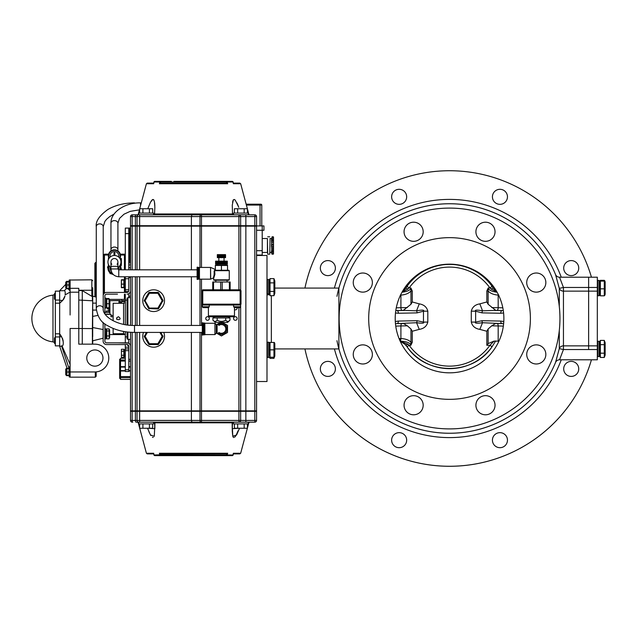 <?xml version="1.0" encoding="UTF-8"?>
<svg xmlns="http://www.w3.org/2000/svg" width="637" height="637" viewBox="0 0 637 637"><rect width="100%" height="100%" fill="white"/><g stroke="black" fill="none" stroke-linecap="round" stroke-linejoin="round"><path stroke-width="0.96" d="M369.571 289.333A9.563 9.563 0 0 1 356.051 289.333A9.563 9.563 0 0 1 356.051 275.813A9.563 9.563 0 0 1 369.571 275.813A9.563 9.563 0 0 1 369.571 289.333M413.62 241.327A9.563 9.563 0 0 1 404.057 231.764A9.563 9.563 0 0 1 413.62 222.202A9.563 9.563 0 0 1 423.183 231.764A9.563 9.563 0 0 1 413.62 241.327M478.713 238.525A9.563 9.563 0 0 1 478.713 225.004A9.563 9.563 0 0 1 492.234 225.004A9.563 9.563 0 0 1 492.234 238.525A9.563 9.563 0 0 1 478.713 238.525M526.719 282.573A9.563 9.563 0 0 1 536.282 273.01A9.563 9.563 0 0 1 545.845 282.573A9.563 9.563 0 0 1 536.282 292.136A9.563 9.563 0 0 1 526.719 282.573M529.522 347.667A9.563 9.563 0 0 1 543.043 347.667A9.563 9.563 0 0 1 543.043 361.187A9.563 9.563 0 0 1 529.522 361.187A9.563 9.563 0 0 1 529.522 347.667M485.474 395.673A9.563 9.563 0 0 1 495.037 405.236A9.563 9.563 0 0 1 485.474 414.798A9.563 9.563 0 0 1 475.911 405.236A9.563 9.563 0 0 1 485.474 395.673M420.38 398.475A9.563 9.563 0 0 1 420.38 411.996A9.563 9.563 0 0 1 406.86 411.996A9.563 9.563 0 0 1 406.86 398.475A9.563 9.563 0 0 1 420.38 398.475M372.374 354.427A9.563 9.563 0 0 1 362.811 363.99A9.563 9.563 0 0 1 353.248 354.427A9.563 9.563 0 0 1 362.811 344.864A9.563 9.563 0 0 1 372.374 354.427M449.547 466.284A147.784 147.784 0 0 0 591.439 359.794A147.784 147.784 0 0 1 304.932 348.925A147.784 147.784 0 0 0 449.547 466.284M591.439 277.206A147.784 147.784 0 0 0 304.932 288.075A147.784 147.784 0 0 1 591.439 277.206M335.388 368.903A7.517 7.517 0 0 1 324.114 375.408A7.517 7.517 0 0 1 324.114 362.389A7.517 7.517 0 0 1 335.388 368.903M404.463 434.856A7.517 7.517 0 0 1 401.095 447.437A7.517 7.517 0 0 1 391.89 438.224A7.517 7.517 0 0 1 404.463 434.856M499.941 432.658A7.517 7.517 0 0 1 506.455 443.933A7.517 7.517 0 0 1 493.436 443.933A7.517 7.517 0 0 1 499.941 432.658M565.903 363.584A7.517 7.517 0 0 1 578.484 366.952A7.517 7.517 0 0 1 569.271 376.156A7.517 7.517 0 0 1 565.903 363.584M563.705 268.097A7.517 7.517 0 0 1 574.98 261.592A7.517 7.517 0 0 1 574.98 274.611A7.517 7.517 0 0 1 563.705 268.097M494.631 202.144A7.517 7.517 0 0 1 497.999 189.563A7.517 7.517 0 0 1 507.203 198.776A7.517 7.517 0 0 1 494.631 202.144M399.144 204.342A7.517 7.517 0 0 1 392.639 193.067A7.517 7.517 0 0 1 405.658 193.067A7.517 7.517 0 0 1 399.144 204.342M333.191 273.416A7.517 7.517 0 0 1 320.61 270.048A7.517 7.517 0 0 1 329.815 260.844A7.517 7.517 0 0 1 333.191 273.416M559.549 359.794L597.323 359.794L597.323 349.538L588.636 349.538L588.636 345.867L563.45 345.867A4.348 3.91 0 0 0 559.294 348.638L555.536 362.469A4.348 4.348 0 0 1 559.549 359.794L563.45 349.538L588.636 349.538L588.636 277.206L559.549 277.206A4.348 4.348 0 0 1 555.536 274.531L559.294 288.362L563.45 287.462L559.549 277.206M559.294 330.492L559.294 348.638L563.45 349.538L563.45 291.133L588.636 291.133L588.636 277.206L597.323 277.206L597.323 349.538M274.818 288.075L338.908 288.075A114.748 114.748 0 0 1 555.536 274.531A114.748 114.748 0 0 0 336.957 296.332A114.748 114.748 0 0 1 338.908 288.075L338.908 348.925A114.748 114.748 0 0 1 336.957 340.668A114.748 114.748 0 0 0 555.536 362.469A114.748 114.748 0 0 1 338.908 348.925L274.818 348.925M266.991 318.5L266.991 255.477L256.56 255.477L256.56 381.523L266.991 381.523L266.991 318.5M449.547 428.9A110.4 110.4 0 0 0 545.153 263.296A110.4 110.4 0 0 0 353.933 263.296A110.4 110.4 0 0 0 449.547 428.9M449.547 399.343A80.843 80.843 0 0 0 519.561 278.074A80.843 80.843 0 0 0 379.533 278.074A80.843 80.843 0 0 0 449.547 399.343M449.547 372.828A54.328 54.328 0 0 0 496.597 291.332A54.328 54.328 0 0 0 402.496 291.332A54.328 54.328 0 0 0 449.547 372.828M495.769 323.405L491.724 325.825L498.182 325.953L498.182 341.161A17.382 0.605 180 0 1 498.922 341.177M498.182 341.161L494.049 341.113L488.125 343.598L488.125 329.003L486.819 331.256L486.819 345.286L488.125 343.598M488.125 304.263L488.125 290.998L486.819 290.99L486.819 301.978L488.125 304.263L495.769 310.378L482.535 310.808A2.612 1.306 91.2 0 0 482.042 312.878L475.632 311.206L471.284 311.167L471.284 322.067L475.632 322.107L475.632 311.206C474.461 309.932 476.763 309.797 482.535 310.808L479.836 303.865C475.162 304.621 472.32 307.058 471.284 311.167M471.284 322.067C472.32 326.184 475.162 328.62 479.836 329.377L482.535 322.712C476.763 323.532 474.461 323.333 475.632 322.107L482.042 320.698A2.612 1.306 91.2 0 0 482.535 322.712L501.98 323.604A2.612 1.306 -88.8 0 1 500.73 321.072L482.042 320.698M491.724 325.825L488.125 329.003M482.042 312.878L500.73 313.253A2.612 1.306 -88.8 0 1 502.028 310.569L493.882 310.41M502.521 323.628L502.028 323.604A2.612 1.306 -88.8 0 1 501.98 323.604L503.62 323.747M417.052 320.698L398.364 321.072A2.612 1.306 88.8 0 1 397.114 323.604L416.558 322.712A2.612 1.306 -91.2 0 0 417.052 320.698L423.462 322.107L427.809 322.067L427.809 311.167L423.462 311.206L423.462 322.107C424.632 323.333 422.331 323.532 416.558 322.712L419.257 329.377C423.923 328.62 426.774 326.184 427.809 322.067M427.809 311.167C426.774 307.058 423.923 304.621 419.257 303.865L416.558 310.808C422.331 309.797 424.632 309.932 423.462 311.206L417.052 312.878A2.612 1.306 -91.2 0 0 416.558 310.808L403.325 310.378L410.969 304.263L412.266 301.978L412.266 290.99L410.969 290.998L410.969 304.263M410.969 329.003L410.969 342.268L412.266 342.252L412.266 331.256L410.969 329.003L407.369 325.825L403.325 323.405M405.204 310.41L397.066 310.569A2.612 1.306 88.8 0 1 398.364 313.253L417.052 312.878M403.325 310.378L402.218 310.394A14.778 0.518 180 0 0 397.066 310.569L395.8 310.561M395.466 323.747L396.564 323.628M503.294 310.561L502.028 310.569A14.778 0.518 180 0 0 496.876 310.394A2.612 1.306 -88.8 0 0 498.182 307.711L491.724 307.583M498.827 295.13L498.182 295.098C493.627 294.74 490.275 293.378 488.125 290.998L488.221 287.948L486.819 290.99M497.115 292.256C491.549 291.507 488.587 290.066 488.221 287.948L489.949 287.948L492.075 286.347A52.154 52.123 180 0 0 407.019 286.347L405.745 288.243A2.612 0.494 32.7 0 1 407.935 289.071L409.145 287.948A49.551 49.519 -0 0 1 489.949 287.948L491.159 289.071A2.612 0.494 -32.7 0 1 493.349 288.243L492.075 286.347M399.837 340.421A2.612 1.401 -91.3 0 0 400.267 338.565L400.912 338.565C405.466 338.741 408.819 339.975 410.969 342.268L410.873 345.286L412.266 342.252M400.14 341.106C406.74 341.488 410.316 342.881 410.873 345.286L409.145 345.286L407.019 346.703A52.154 52.123 180 0 0 492.075 346.711L489.949 345.286A49.551 49.519 -0 0 1 409.145 345.286L407.935 344.179A2.612 0.645 146.9 0 1 405.753 344.848A2.612 0.645 146.9 0 1 405.745 344.832L407.019 346.703M412.266 290.99L410.873 287.948L410.969 290.998C408.819 293.378 405.466 294.74 400.912 295.098L400.267 295.13M407.019 286.347L409.145 287.948L410.873 287.948C410.507 290.066 407.545 291.507 401.971 292.256M402.114 292.001L407.935 289.071M492.075 346.703L495.674 340.954L492.075 346.703M494.049 341.113L489.949 345.286L486.819 345.286M407.935 344.179L400.163 341.145M400.187 341.209L405.745 344.832M491.159 289.071L496.979 292.001M496.573 291.284L493.349 288.243A8.695 8.687 -0 0 0 496.486 291.141M402.608 291.141A8.695 8.687 -0 0 0 405.745 288.235L402.52 291.284M493.516 288.497A52.154 52.123 180 0 0 405.578 288.497M597.323 345.867L588.636 345.867L588.636 291.133L597.323 291.133M604.29 295.058L604.29 280.336L604.29 281.092L600.365 281.092L600.365 295.058M604.704 280.654L605.15 281.865L605.15 294.286L604.704 295.496M600.365 280.336L600.365 281.092L600.365 280.336L604.29 280.336M600.365 295.815L604.29 295.815M600.365 288.824L604.29 288.824M604.29 353.193L604.29 340.397L600.365 340.397L600.365 357.461L604.29 357.461L604.29 353.193L600.365 353.193M604.29 340.397L605.15 342.714L605.15 355.135L604.29 357.461M600.365 357.461L599.497 355.135L599.497 345.819M600.365 344.657L604.29 344.657M599.497 356.083L599.497 341.711L599.067 341.273L599.067 356.577L599.497 356.139M599.497 295.226L599.497 280.861L599.067 280.423L599.067 295.727L599.497 295.289M599.497 294.923L599.95 295.496M171.369 181.37L154.807 181.37A0.868 0.868 0 0 0 153.963 182.023L154.098 182.015A0.868 0.733 -90 0 1 154.807 181.37A0.868 0.868 0 0 0 153.963 182.023L153.621 183.352M233.007 182.094L233.118 182.023A0.868 0.868 0 0 0 232.274 181.37A0.868 0.733 90 0 1 232.983 182.015L233.118 182.023A0.868 0.868 0 0 0 232.274 181.37L173.909 181.37M154.807 181.37L160.484 181.37A0.868 0.629 90 0 0 159.879 182.015L227.202 182.015A0.868 0.629 -90 0 0 226.597 181.37L226.549 183.122L227.688 183.751L227.202 182.015L232.983 182.015L233.429 183.751L233.134 183.106L233.429 183.751L240.667 183.751L239.823 183.106L233.389 183.106M153.684 183.106L147.251 183.106L146.414 183.751L153.652 183.751L154.098 182.015L159.879 182.015L159.393 183.751L160.532 183.106L160.484 181.37M173.75 183.106L170.501 183.106M232.274 181.37L215.704 181.37M226.549 183.122L213.323 183.106M160.667 183.106L226.414 183.106L160.524 183.122M154.855 207.391L154.552 213.968L153.549 213.968M154.839 206.006L154.687 203.394M154.672 203.251L154.624 202.853M153.971 200.249L153.652 199.755M153.302 199.5L152.283 199.755M151.781 200.249L150.491 202.24M147.76 208.753L150.451 202.319L152.697 199.508L153.74 199.867L154.441 201.754L154.855 207.272M233.524 213.968L154.552 213.968M232.521 213.968L232.266 205.178L233.325 199.883L234.336 199.492L235.332 200.289L238.795 207.32M238.286 206.006L237.163 203.394M237.091 203.251L236.9 202.853M235.3 200.249L234.798 199.755M234.352 199.5L233.429 199.755M233.102 200.249L232.545 202.255M240.643 290.329L240.643 226.135L256.56 226.135L256.56 410.865L130.513 410.865L130.513 332.283M237.091 307.631L239.695 307.631L240.571 306.763L233.612 306.763L234.48 307.631L237.091 307.631A1.8 1.8 0 0 1 234.48 309.638M235.356 316.7A1.8 1.8 0 0 1 236.908 319.4A1.8 1.8 0 0 1 233.795 319.4A1.8 1.8 0 0 1 235.356 316.7M207.535 316.7A1.8 1.8 0 0 1 209.087 319.4A1.8 1.8 0 0 1 205.982 319.4A1.8 1.8 0 0 1 207.535 316.7M144.535 336.647L144.352 336.758A0.868 0.868 0 0 1 144.352 335.882L144.535 335.994M144.352 336.758L148.62 344.147A0.868 0.868 0 0 0 149.369 344.577L148.437 343.829M158.661 292.853A0.868 0.868 0 0 0 157.904 292.423L158.47 292.964M162.921 300.242L162.308 299.175L162.921 301.118A0.868 0.868 0 0 0 162.921 300.242L162.634 300.409M157.538 292.423L149.369 292.423A0.868 0.868 0 0 0 148.62 292.853L148.803 292.964M145.109 300.68L149.369 293.291L157.904 293.291L162.172 300.68L157.904 308.069L149.369 308.069L144.535 299.923L148.62 292.853L149.743 292.423M144.535 300.353L144.352 300.242A0.868 0.868 0 0 0 144.352 301.118L144.535 301.006M149.369 308.069L148.62 308.507L144.535 300.68M148.803 308.396L148.62 308.507A0.868 0.868 0 0 0 149.369 308.937L149.369 308.722M157.904 308.722L157.904 308.937A0.868 0.868 0 0 0 158.661 308.507L158.47 308.396M162.738 301.006L158.844 308.189L157.538 308.937L149.09 308.563M162.738 335.994L162.921 335.882A0.868 0.868 0 0 1 162.921 336.758L162.738 336.647M158.661 344.147L157.904 344.577A0.868 0.868 0 0 0 158.661 344.147L158.47 344.036M158.844 343.829L162.921 336.758M149.369 293.291L149.09 292.797M157.904 293.291L158.191 292.797M162.172 300.68L162.706 300.68M157.904 308.069L158.191 308.563M162.308 299.175L158.844 293.171M159.911 332.41L162.172 336.32L157.904 343.709L149.369 343.709L149.09 344.203M149.369 343.709L145.109 336.32L144.535 336.32L146.359 332.41M144.535 337.077L144.535 336.32M162.172 336.32L162.738 336.32L162.738 337.077M157.904 343.709L158.191 344.203M160.914 332.41L162.738 336.32M145.109 336.32L147.362 332.41M149.743 344.577L157.538 344.577M153.636 289.811A10.869 10.869 0 0 1 163.048 306.11A10.869 10.869 0 0 1 144.225 306.11A10.869 10.869 0 0 1 153.636 289.811M163.773 332.41A10.869 10.869 0 0 1 153.636 347.189A10.869 10.869 0 0 1 143.5 332.41M116.778 317.616L116.778 319.384M125.298 302.941L123.562 302.941L123.562 324.352M123.562 331.431L123.562 334.059L125.298 334.059M125.298 294.159L125.298 324.679M125.298 331.726L125.298 342.841M127.91 298.068L127.042 298.068L127.042 324.95M127.042 331.957L127.042 338.932L127.91 338.932M130.513 297.638L127.91 297.638L127.91 325.061M127.91 332.06L127.91 339.362L130.513 339.362M254.824 214.836L238.907 214.836A1.736 1.736 0 0 1 240.643 216.572L254.824 216.572L254.824 214.836A1.736 1.736 0 0 1 256.56 216.572L256.56 225.705L137.035 225.705L137.035 216.572A1.736 1.736 0 0 1 138.77 214.836L132.257 214.836A1.736 1.736 0 0 0 130.513 216.572L139.646 216.572L139.646 214.836L138.77 214.836L138.77 213.1L153.549 213.1L153.549 214.836L154.512 214.191M200.981 214.836L191.952 214.836L191.403 216.572L199.986 216.572A1.736 0.995 -90 0 1 200.981 214.836L238.907 214.836L238.907 216.572L240.643 216.572L240.643 225.705M232.561 214.191L233.516 214.836L139.646 214.836M137.035 225.705L130.513 225.705L130.513 216.572L130.513 225.705M248.303 214.836L249.664 214.836L248.303 214.836L248.303 213.1L233.524 213.1L233.524 214.836L233.094 214.836L233.516 214.836M245.858 410.865L245.858 214.836L233.524 214.836M234.392 213.1L234.392 208.753L237.657 208.753L237.657 213.1M244.178 213.1L244.178 208.753L237.657 208.753M152.689 213.1L152.689 208.753L139.638 208.753L139.638 213.1M149.424 213.1L149.424 208.753M142.903 213.1L142.903 208.753M247.443 213.1L247.443 208.753L244.178 208.753M191.403 225.705L191.403 216.572L139.646 216.572L139.646 226.135L137.035 226.135L137.035 269.817M256.13 226.135L256.13 225.705M240.213 226.135L240.213 225.705M191.538 226.135L191.538 225.705M137.473 226.135L137.473 225.705M130.951 226.135L130.951 225.705L130.951 226.135M240.643 304.51L240.643 410.865M240.643 226.135L191.403 226.135L191.403 269.817M191.403 276.776L191.403 325.451M191.403 332.41L191.403 410.865M191.403 226.135L139.646 226.135L139.646 269.817M137.035 276.776L137.035 325.451M137.035 332.41L137.035 410.865M137.035 226.135L130.513 226.135L130.513 269.817M130.513 276.776L130.513 325.308M173.909 455.63L171.369 455.63M233.134 453.894L232.983 454.985L160.771 454.762L160.524 453.878L159.393 453.249L159.879 454.985A0.868 0.629 90 0 0 160.484 455.63L160.771 454.762L153.963 454.977A0.868 0.868 0 0 0 154.807 455.63L232.274 455.63A0.868 0.868 0 0 0 233.118 454.977L232.983 454.985A0.868 0.733 90 0 1 232.274 455.63L213.164 455.63M153.621 453.648L153.963 454.977A0.868 0.868 0 0 0 154.807 455.63A0.868 0.733 -90 0 1 154.098 454.985L153.812 453.87M227.202 454.985L227.688 453.249L226.549 453.878L226.597 455.63A0.868 0.629 -90 0 0 227.202 454.985M160.524 453.878L226.549 453.878M153.684 453.894L147.251 453.894L153.684 453.894M233.389 453.894L239.823 453.894L233.389 453.894M159.393 453.249L227.688 453.249L227.505 453.894M147.545 428.247L150.459 434.967L154.305 436.305L154.902 422.809L154.855 428.709L148.142 428.247M150.802 435.549L148.867 431.639M233.596 437.547L233.15 437.093M238.931 428.247L232.226 428.709L232.171 422.809L232.768 436.297L236.622 434.96L239.536 428.247M240.643 411.295L137.035 411.295L137.035 420.428A1.736 1.736 0 0 0 138.77 422.164L238.907 422.164L238.907 420.428L240.643 420.428L240.643 411.295L256.56 411.295L256.56 420.428A1.736 1.736 0 0 1 254.824 422.164L254.824 420.428L240.643 420.428A1.736 1.736 0 0 1 238.907 422.164L254.824 422.164M191.952 422.164L191.403 420.428L135.402 420.428A1.736 0.653 90 0 0 136.055 422.164L138.77 422.164L138.77 423.9L153.549 423.9L153.549 422.164L139.646 422.164L139.646 411.295M132.799 422.164L132.257 422.164A1.736 1.736 0 0 1 130.513 420.428L130.513 411.295L132.146 411.295L132.146 420.428A1.736 0.653 90 0 0 132.799 422.164M163.438 422.164L154.855 422.164M191.403 411.295L191.403 420.428L199.986 420.428A1.736 0.995 -90 0 0 200.981 422.164M154.6 422.164L154.648 422.586M232.171 422.164L232.171 422.809L154.902 422.809L154.91 422.164L201.483 422.164L201.483 420.428L199.986 420.428L199.986 411.295M232.513 422.164L232.242 430.293M232.433 422.586L232.473 422.164M232.25 430.723L232.274 431.201M232.29 431.623L232.346 432.467M232.425 433.335L232.577 434.522M232.632 434.856L233.238 436.807M234.559 437.277L235.69 435.971M235.825 435.756L236.208 435.071M236.303 434.888L238.039 430.803M152.402 437.197L153.254 437.404M245.858 411.295L245.858 422.164L238.907 422.164M248.303 422.164L248.303 423.9L233.524 423.9L233.524 422.164M234.392 423.9L234.392 428.247L237.657 428.247L237.657 423.9M244.178 423.9L244.178 428.247L237.657 428.247M149.424 423.9L149.424 428.247L139.638 428.247L139.638 423.9M152.689 423.9L152.689 428.247L149.424 428.247M142.903 423.9L142.903 428.247M247.443 423.9L247.443 428.247L244.178 428.247M137.035 411.295L132.146 411.295M266.991 294.366L267.429 294.804L267.429 294.055L268.734 294.103A0.438 0.438 0 0 0 269.164 293.665L269.164 279.938L269.164 280.941L270.032 278.616L270.032 295.679L273.958 295.679L273.958 278.616L270.032 278.616M270.032 295.679L269.164 293.362L269.164 294.366L268.782 294.095M273.958 278.616L274.818 280.941L274.818 293.362L273.958 295.679M269.164 284.046L269.602 279.762M270.032 291.42L273.958 291.42M270.032 282.884L273.958 282.884M269.164 355.231L269.164 342.634L268.734 342.196L268.734 357.5L269.164 357.062L267.429 357.5L267.429 342.196L266.991 342.634M273.958 357.238L273.958 342.459L270.032 342.459L270.032 357.238L273.958 357.238M274.38 342.459L274.818 343.638L274.818 356.059L274.38 357.238M270.032 349.848L273.958 349.848M269.698 357.238L270.032 358.384L273.958 358.384L274.284 357.238M269.164 293.665L267.429 294.055L267.429 279.5L268.734 279.5L269.164 280.941M128.778 276.776L128.778 290.679L128.778 289.811L125.298 289.811L125.298 292.423M128.547 291.555L125.298 291.555L128.547 291.555L127.042 292.423A1.736 1.736 0 0 0 128.778 290.679M127.042 292.423L106.61 292.423A3.48 3.48 0 0 0 103.218 295.122M103.13 322.346L103.13 341.106A3.48 3.48 0 0 0 106.61 344.577L127.042 344.577L128.778 346.321A1.736 1.736 0 0 0 127.042 344.577M128.778 346.321L128.778 361.099L130.513 361.099L130.513 346.321A3.48 3.48 0 0 0 127.042 342.841L106.61 342.841A1.736 1.736 0 0 1 104.874 341.106L104.874 323.779M104.874 313.834L104.874 295.894A1.736 1.736 0 0 1 106.61 294.159L117.479 294.159M128.778 277.644L130.513 277.644L130.513 290.679A3.48 3.48 0 0 1 127.042 294.159M117.479 342.841L128.467 343.144M128.69 343.255L128.778 339.362M128.69 293.745L128.085 293.999M118.347 316.7C124.43 320.61 112.263 320.61 118.347 316.7M123.562 303.284L113.131 303.284L113.131 320.769M113.131 328.421L113.131 333.716L123.562 333.716M113.131 316.764L110.957 316.764L110.957 314.367L105.232 314.367M112.144 320.236L113.131 320.236M96.943 339.752L92.699 340.819L92.699 344.147L92.389 328.588L92.389 344.147M92.699 328.588L92.699 287.725M92.699 300.855L92.389 328.588L82.269 328.525L82.269 290.591L78.789 290.591M69.887 280.033L91.832 279.818L91.832 296.316L92.389 296.484L92.389 300.791L78.789 300.027M92.699 292.391L92.699 293.386M92.699 296.181L96.267 297.105L92.699 296.181L92.699 288.418L92.699 289.381L91.832 290.249L78.789 290.249M91.832 296.316L82.269 290.591M70.102 279.818L70.102 315.004M92.699 336.758L92.699 327.537L103.13 329.528M96.179 371.897L95.311 371.952L96.179 371.897L95.311 371.952L96.179 371.897L96.179 376.308L96.179 371.897M70.102 377.176L95.311 377.176L95.311 371.952L70.102 371.96L70.102 377.176L78.789 377.16M70.102 292.192L78.789 292.192L78.789 344.147L94.873 344.147A13.91 13.91 0 0 1 108.784 358.05A13.91 13.91 0 0 1 94.873 371.96M55.323 292.893L54.456 293.761L54.456 298.976L55.323 299.852M55.323 337.148L54.456 338.024L54.456 343.239L55.323 344.107M69.226 372.717L66.622 372.717L66.248 371.96L66.622 371.212L69.226 371.212M69.226 369.022L66.622 369.022L66.622 371.212M66.622 369.022L66.622 368.266L69.226 368.266M69.226 375.655L66.622 375.655L65.754 374.787L65.754 369.134L66.248 368.64M65.754 371.96L66.248 371.96M66.248 375.281L69.226 374.906M66.622 372.717L66.622 374.906M70.102 376.961L69.226 376.961L69.226 366.96L70.102 366.96M69.226 285.782L66.622 285.782L66.248 285.034L66.622 284.277L69.226 284.277M69.226 282.087L66.622 282.087L66.622 284.277M66.622 282.087L66.622 281.339L69.226 281.339M69.226 288.728L66.622 288.728L65.754 287.86L65.754 282.207L66.248 281.713M65.754 285.034L66.248 285.034M66.248 288.354L69.226 287.972M66.622 285.782L66.622 287.972M70.102 290.034L69.226 290.034L69.226 280.033L70.102 280.033L69.226 280.033M54.456 294.493L52.975 295.146L52.975 341.854L54.456 342.507M59.671 291.117L55.323 291.117L55.323 345.883L59.671 345.883M59.671 303.18L55.323 303.18M59.671 333.82L55.323 333.82M63.366 299.637L63.995 298.673M64.337 297.989L64.886 296.356M64.958 296.038L62.737 300.369L59.671 303.236L59.671 290.679L65.754 284.341M65.173 292.558L65.093 291.69M59.671 346.281L62.203 346.273C63.851 344.609 63.636 341.4 61.534 336.631L59.671 333.764L59.671 346.281M59.671 333.764L59.671 303.236M70.102 292.08L65.125 294.891C65.356 292.096 65.101 290.711 64.345 290.735L59.671 290.719M63.174 340.97L63.055 340.333M62.848 339.497L62.41 338.271M61.701 336.901L59.671 336.631M66.375 288.481L64.353 290.719M61.471 345.74L68.82 367.804A0.868 0.621 -9.5 0 0 69.226 368.146M70.102 366.116L68.907 368.266M70.102 364.428L62.171 346.281M70.102 290.249L68.589 288.728M67.872 288.728L70.102 290.854M78.789 328.493L70.102 328.493L70.102 371.96L78.789 371.96M92.699 316.414L97.827 315.434M78.789 328.525L82.269 328.525L82.269 344.147M78.789 292.192L78.789 288.322L70.102 288.322M94.873 366.148A8.098 8.098 0 0 1 86.775 358.05A8.098 8.098 0 0 1 94.873 349.952A8.098 8.098 0 0 1 102.971 358.05A8.098 8.098 0 0 1 94.873 366.148M125.298 228.094L128.778 228.094L125.298 228.094L125.298 269.817M128.778 262.866L129.645 262.866L129.645 228.094L128.778 228.094L128.778 233.62L125.298 233.62M129.645 228.094L130.513 228.094M125.298 344.577L125.298 371.53L128.778 371.53L128.778 361.099M125.298 276.776L125.298 289.811M130.513 262.866L129.645 262.866M128.778 348.925L125.298 348.925M128.778 371.53L125.298 371.53M128.778 269.817L128.778 233.62M128.778 297.638L128.778 293.697M108.601 254.171L104.436 254.171L103.568 255.039L108.409 255.039M104.436 254.171L104.436 293.187M120.457 255.039L125.298 255.039L124.43 254.171L124.43 269.817M125.298 298.506L124.43 299.374L109.612 299.374M124.43 254.171L120.266 254.171M124.43 276.776L124.43 280.033M124.43 287.422L124.43 292.423M124.43 294.159L124.43 299.374M103.568 255.039L103.568 294.214M118.952 303.284L118.952 300.68L109.914 300.68L109.914 314.367M110.957 300.68L120.258 300.592L120.258 303.284M107.263 307.743L107.263 308.937L108.609 308.937L108.609 307.743M121.603 303.284L121.603 299.374M108.609 308.77L107.263 308.77M120.258 300.592L117.909 300.68M109.046 307.743L109.046 299.111L106.785 299.111L106.785 298.522L106.785 307.743L109.046 307.743L109.046 307.153L109.046 311.979L109.914 311.979M119.82 303.284L119.82 302.01L118.952 302.01M119.82 302.01L119.82 300.68M105.081 314.152L109.914 314.152M104.874 312.417L109.914 312.417M103.218 259.386L103.218 256.783M271.696 246.742L271.776 251.177M271.856 239.799L271.513 246.726M271.513 244.369L271.513 245.556M271.776 247.076L271.856 244.449M271.696 244.361L271.513 240.181M272.039 245.556L272.039 244.497M270.04 240.611L270.04 238.525L271.513 238.525L271.696 240.125M271.513 238.979L271.513 239.496M271.776 239.886L271.776 240.396L273.257 240.237L273.257 242.259L272.039 242.259L271.856 238.668M272.039 239.496L272.039 238.636M271.696 252.101L271.776 253.908L271.856 252.348M271.696 250.93L271.513 252.029M271.513 250.874L271.513 251.535M272.039 252.379L271.856 251.257M267.429 239.584L267.691 254.171L267.429 239.584M262.213 252.435L267.429 252.435L267.429 238.525L262.213 238.525M271.776 240.396L271.776 242.355M273.512 251.177L273.512 237.044L272.039 236.789L273.257 236.789L273.257 238.294L272.039 238.294L272.039 236.876L271.776 238.342M271.776 252.26L271.776 253.845M271.776 250.978L271.776 250.564M273.512 237.107L273.512 239.902M273.512 240.26L273.512 250.564M273.512 250.962L273.512 252.618M273.512 253.821L273.512 251.05M270.04 239.584L269.777 254.171L270.04 239.584M260.907 204.19A0.868 0.868 0 0 1 261.775 205.058A0.868 0.868 0 0 0 260.907 204.19L246.145 204.19M261.775 225.92L261.775 205.058L260.039 205.058L260.039 204.19M256.56 230.268L263.949 230.268L263.949 225.92L256.13 225.92M263.949 230.268L263.949 225.92M256.56 255.039L262.213 255.039L262.213 225.92M123.936 280.129L124.167 287.247L124.342 280.033L124.167 287.247L125.123 287.422L125.298 280.208L124.342 280.033M121.309 287.271L121.428 287.701L123.865 287.701L123.992 287.271M121.349 287.462L121.356 280.129M123.865 279.754L121.428 279.754M123.865 357.285L123.865 349.259L121.428 349.259L121.428 357.285L123.865 357.285L124.167 356.194L124.167 356.792L123.873 349.275M121.428 357.269L121.428 349.275M123.865 355.255L121.428 355.255M123.865 351.242L121.428 351.242M123.865 286.992L123.865 280.073L121.428 280.073L121.428 286.992M121.428 280.073L123.865 280.073M123.865 287.383L121.428 287.383M123.865 284.118L121.428 284.118M124.167 349.753L125.298 349.753L125.123 356.967L124.342 356.967L124.167 349.753L124.167 356.194M106.172 330.189L106.785 328.875L106.785 338.86L106.172 337.538L106.172 329.042L106.172 338.494M109.15 338.645L109.046 328.875L109.652 330.189L109.652 337.538L109.15 338.645M106.785 330.953L109.046 330.953M106.785 328.875L109.046 328.875M106.785 335.946L109.046 335.946M106.785 338.86L109.046 338.86M106.785 307.743L106.785 307.153L106.785 307.743M106.172 303.57L106.172 307.759M109.652 299.462L109.652 306.811M109.046 299.111L109.046 298.522L109.046 299.111M106.785 298.522L109.046 298.522M106.785 303.722L109.046 303.722M108.736 307.743L109.046 308.937M204.923 334.712L204.843 323.063L204.923 334.712M204.843 323.063L204.055 323.063L204.055 334.799L204.843 334.799M203.187 322.848L203.187 335.014L202.319 335.014L202.319 322.848L203.187 322.848M204.055 333.278L203.187 333.278M217.918 333.278A5.598 5.598 0 0 0 226.294 326.136A5.598 5.598 0 0 0 217.918 324.583M222.321 322.41L227.528 325.419L227.528 332.442L221.445 335.962L216.803 333.278M216.803 324.583L220.569 322.41M220.052 333.278A4.563 4.563 0 0 0 226.008 328.931A4.563 4.563 0 0 0 220.052 324.583M221.19 333.278A4.355 4.355 0 0 0 225.801 328.931A4.355 4.355 0 0 0 221.19 324.583M218.833 325.451A4.348 4.348 0 0 1 225.793 328.931A4.348 4.348 0 0 1 218.833 332.41M216.23 324.583L216.23 333.278L214.924 334.584L214.924 323.278L216.23 324.583L217.098 324.583L217.098 333.278L216.23 333.278M204.923 323.278L214.924 323.278M217.098 324.583L221.445 324.583A4.348 4.348 0 0 1 225.793 328.931A4.348 4.348 0 0 1 221.445 333.278L217.098 333.278M205.799 307.631L208.403 307.631L209.27 306.763L202.319 306.763L203.187 307.631L205.799 307.631M240.133 305.027L241.001 304.16L240.133 304.16L240.133 305.027L202.757 305.027L201.881 304.16L202.757 304.16L202.757 305.027M230.14 289.811L230.14 281.992L229.384 281.992L229.384 289.811M222.194 289.811L222.194 281.992L220.689 281.992L220.689 289.811M229.384 281.992L222.194 281.992M213.506 289.811L213.506 281.992L212.75 281.992L212.75 289.811M220.689 281.992L213.506 281.992M209.27 316.764L233.612 316.764L234.48 315.888L208.403 315.888L209.27 316.764M201.881 290.679L241.001 290.679L240.133 289.811L240.133 304.16L202.757 304.16L202.757 289.811L201.881 290.679L201.881 304.16M241.001 304.16L241.001 290.679M240.133 289.811L202.757 289.811M95.741 296.969L95.741 262.428L94.873 263.296L94.873 296.746M95.741 263.296L94.873 263.296M121.603 301.548L125.298 301.548M125.298 300.68L121.603 300.68M96.267 262.428L95.741 262.428M128.778 296.85A1.521 1.521 0 0 1 130.513 296.181M130.513 267.803A1.521 1.521 0 0 1 128.778 267.126M128.778 265.557A1.521 1.521 0 0 1 130.513 264.881M227.09 280.248L227.09 281.992M213.618 279.818L214.056 280.248L228.834 280.248L229.264 279.818L213.618 279.818L213.618 278.536L213.013 278.138L210.552 279.165L199.453 279.165L199.453 267.429L210.552 267.429L210.552 279.165M214.112 271.107L214.374 270.685L214.112 271.107C214.446 274.587 214.088 276.92 213.029 278.106C213.921 277.469 214.287 275.136 214.112 271.107L214.605 270.685L214.112 271.107L214.605 270.685L229.264 270.685L229.264 279.818M213.594 276.928L214.398 273.95M229.264 270.685L228.834 270.255L214.613 270.255L214.374 270.685M213.618 278.536L214.908 274.284L214.605 270.685M227.528 270.255L227.528 265.47L215.362 265.47L215.362 270.255M215.362 265.215L227.528 265.215M221.445 270.255L221.445 265.47M199.277 279.165L199.277 267.429L198.41 267.429L198.41 279.165L199.277 279.165M198.41 277.644L197.972 277.644M197.972 279.38L197.972 267.214L197.104 267.214L197.104 279.38L197.972 279.38M219.924 264.172L219.924 261.13L220.33 261.13L220.33 264.172L218.786 264.172L218.786 261.13L219.271 261.13L219.271 264.172M220.33 261.13L220.33 264.172M219.271 261.13L219.335 264.172M217.75 264.172L217.75 261.13L218.244 261.13L218.244 264.172L216.883 264.172L216.883 261.13L217.289 261.13L217.289 264.172M216.214 264.172L216.214 261.13L216.516 264.172L215.776 264.172L215.776 261.13L215.967 264.172M215.585 264.172L215.585 261.13M227.242 264.172L227.242 261.13L227.106 264.172M226.366 264.172L226.366 261.13L226.668 264.172L225.594 264.172L225.594 261.13L226 261.13L226 264.172M224.638 264.172L224.638 261.13L225.132 261.13L225.132 264.172L223.547 264.172L223.547 261.13L223.611 264.172M223.611 261.13L224.105 261.13L224.105 264.172M222.361 264.172L222.361 261.13L222.552 264.172L220.521 264.172M222.552 261.13L222.958 261.13L222.958 264.172L222.552 264.172M221.143 264.172L221.143 261.13L220.521 261.13M221.143 261.13L221.748 261.13L221.748 264.172M222.361 261.13L221.748 261.13M223.547 261.13L222.958 261.13M224.638 261.13L224.105 261.13M225.594 261.13L225.132 261.13M217.75 261.13L217.289 261.13M218.786 261.13L218.244 261.13M219.924 261.13L219.335 261.13M223.547 264.172L222.958 264.172M225.594 264.172L225.132 264.172M218.786 264.172L218.244 264.172M221.445 261.13L221.445 264.172M217.344 254.609L217.336 255.039M225.546 255.039L225.538 257.651L225.498 254.609L225.41 257.651L225.331 254.609L225.18 257.651L225.068 254.609L224.853 257.651L224.71 254.609L224.447 257.651L224.272 254.609L223.969 257.651L223.77 254.609L223.428 257.651L223.205 254.609L222.839 257.651L222.6 254.609L222.209 257.651L221.971 254.609L221.565 254.609L221.565 257.651L220.673 257.651L220.283 254.609L220.052 257.651L219.677 254.609L219.462 257.651L219.12 254.609L218.921 257.651L218.61 254.609L218.435 257.651L218.173 254.609L218.029 257.651L217.822 254.609L217.711 257.651L217.559 254.609L217.48 257.651L217.384 254.609M220.052 254.609L220.673 257.651M220.673 254.609L220.92 257.651M221.318 257.651L220.92 254.609M220.848 254.609L220.848 257.651M217.313 255.039L217.344 257.651M225.538 257.651L225.57 255.039M222.616 254.609L222.616 257.651M222.034 254.609L222.034 257.651M221.971 257.651L221.565 257.651M221.445 254.609L221.445 257.651M218.833 261.13L218.833 257.651M217.528 265.04L217.528 264.172M113.259 274.491A6.521 6.521 0 0 1 108.457 265.47M120.409 265.47A6.521 6.521 0 0 1 120.719 269.817M120.95 267.954L121.396 269.045L120.791 269.817M107.916 268.209L107.47 267.118L108.194 266.194M111.284 273.791L110.121 273.631L109.675 272.54M109.046 310.673L106.172 311.111L109.046 311.111M229.973 320.124L227.624 322.41L215.258 322.41L212.909 320.124A7.7 3.854 -90 0 0 217.177 320.124A7.7 7.7 0 0 0 225.713 320.124A7.7 3.854 90 0 0 229.973 320.124L229.973 317.935L212.909 317.935L212.909 320.124M217.177 317.935L217.177 320.124M225.713 317.935L225.713 320.124M119.939 265.486A6.083 6.083 0 0 1 120.266 269.817A6.083 6.083 0 0 0 119.939 265.486L121.388 265.47L121.388 258.518L119.947 258.518A6.083 6.083 0 0 0 114.429 249.823A6.083 6.083 0 0 0 108.927 258.503L108.346 258.518L108.346 259.657M108.346 264.339L108.346 265.47L108.919 265.47A6.083 6.083 0 0 0 112.741 273.926A6.083 6.083 0 0 1 108.927 265.486M118.641 257.014A4.348 4.348 0 0 0 114.429 251.567A4.348 4.348 0 0 0 110.225 257.014A4.348 4.348 0 0 1 114.429 251.567A4.348 4.348 0 0 1 118.641 257.014A4.348 4.348 0 0 0 114.429 251.567M119.652 258.081A5.653 5.653 0 0 0 114.429 250.261A5.653 5.653 0 0 0 109.214 258.081M114.867 255.493L114.867 252.69L113.999 252.69L113.999 255.493M118.641 266.983A4.348 4.348 0 0 1 118.442 269.754M111.236 271.028A4.348 4.348 0 0 1 110.225 266.983M119.652 265.908A5.653 5.653 0 0 1 119.812 269.817M112.279 273.305A5.653 5.653 0 0 1 109.214 265.908M111.825 264.299A3.48 3.48 0 0 1 114.429 258.518A3.48 3.48 0 0 1 117.041 264.299M110.957 267.508A6.521 6.521 0 0 1 114.429 255.477A6.521 6.521 0 0 1 117.909 267.508M202.319 332.41L134.511 332.41L134.511 325.451C117.049 325.857 102.262 316.207 103.218 308.595A3.48 2.819 180 0 0 99.738 305.768A3.48 2.819 180 0 0 96.267 308.595L96.267 226.7A3.48 2.819 180 0 1 99.738 223.882A3.48 2.819 180 0 1 103.218 226.7L104.874 221.453L106.522 219.343L109.795 216.524L114.079 214.056M120.52 358.289L125.298 358.273L120.52 358.289L120.52 360.056L125.298 360.056M130.513 367.095L128.778 367.095M125.298 367.095L120.52 367.095L120.52 370.615L125.298 370.615M128.778 370.615L130.513 370.615M130.513 377.63L120.52 377.63L120.52 379.389L130.513 379.389M120.52 377.63L120.52 370.615M120.52 367.095L120.52 360.056M120.52 371.005L125.298 371.005M128.778 371.005L130.513 371.005M120.52 376.578L130.513 376.578M120.52 361.083L125.298 361.083M120.52 366.657L125.298 366.657M128.778 366.657L130.513 366.657M120.52 359.268L119.652 359.268L119.652 378.394L120.52 378.394M110.957 268.949L117.909 268.949L117.909 261.998A3.48 3.48 0 0 0 114.429 258.518A3.48 3.48 0 0 0 110.957 261.998L110.957 268.949C111.419 273.703 114.031 276.307 118.777 276.776L197.104 276.776M110.957 250.914L110.957 223.261A3.48 2.652 180 0 1 114.429 220.609A3.48 2.652 180 0 1 117.909 223.261L119.501 218.435L124.016 214.191L130.155 211.38L139.415 209.852M561.253 277.206A119.095 119.095 0 0 0 334.401 288.075M334.401 348.925A119.095 119.095 0 0 0 561.253 359.794M559.294 306.508L559.294 288.362A4.348 3.91 180 0 0 563.45 291.133L563.45 287.462L597.323 287.462M271.338 342.459L271.338 295.679M479.836 329.377L486.819 331.256M486.819 301.978L479.836 303.865M498.245 294.413A2.612 1.298 -86.7 0 0 498.182 295.098L498.182 307.711A17.382 0.605 0 0 1 502.824 307.846M495.769 310.378L496.876 310.394M503.795 321.518L500.73 321.072M500.73 313.253L503.596 312.99M493.882 323.437L501.924 323.604M419.257 303.865L412.266 301.978M412.266 331.256L419.257 329.377M402.218 310.394A2.612 1.306 88.8 0 1 400.912 307.711L400.912 295.098A2.612 1.298 86.7 0 0 400.848 294.413M407.369 307.583L400.912 307.711A17.382 0.605 0 0 0 396.27 307.846M395.497 312.99L398.364 313.253M397.17 323.604L405.204 323.437M398.364 321.072L395.298 321.518M395.752 326.112A17.382 0.605 180 0 1 400.912 325.953A2.612 1.306 88.8 0 1 401.859 323.508M503.341 326.112A17.382 0.605 180 0 0 498.182 325.953A2.612 1.306 91.2 0 0 497.234 323.508M407.369 325.825L400.912 325.953L400.912 338.565A2.612 1.306 91 0 1 400.052 340.914M400.267 338.565A17.382 0.605 0 0 0 399.065 338.597M597.323 356.139L597.761 356.577L597.761 341.273L597.323 341.711M597.323 295.289L597.761 295.727L597.761 280.423L597.323 280.861M159.393 183.751L227.688 183.751M138.77 214.191L137.409 214.836M248.303 214.191L249.664 214.836M136.055 214.836A1.736 0.653 90 0 0 135.402 216.572L135.402 225.705M132.799 214.836A1.736 0.653 90 0 0 132.146 216.572L132.146 225.705M199.986 225.705L199.986 216.572L201.483 216.572L201.483 214.836M201.483 267.429L201.483 216.572L238.907 216.572L238.907 289.811M254.824 410.865L254.824 216.572L256.56 216.572M200.233 226.135L200.233 225.705M135.57 226.135L135.57 225.705M132.305 226.135L132.305 225.705M238.907 307.631L238.907 410.865M201.483 279.165L201.483 325.451M201.483 332.41L201.483 410.865M199.986 226.135L199.986 267.429M199.986 279.165L199.986 325.451M199.986 332.41L199.986 410.865M139.646 276.776L139.646 325.451M139.646 332.41L139.646 410.865M135.402 226.135L135.402 269.817M135.402 276.776L135.402 325.451M135.402 332.41L135.402 410.865M132.146 226.135L132.146 269.817M132.146 276.776L132.146 325.403M132.146 332.363L132.146 410.865M153.652 453.249L146.414 453.249L147.251 453.894M247.371 428.247L240.667 453.249L233.429 453.249M139.638 427.976L138.253 422.809L138.77 422.809M248.303 422.809L248.828 422.809L247.443 427.976M135.402 411.295L135.402 420.428L130.513 420.428M238.907 411.295L238.907 420.428L201.483 420.428L201.483 411.295M256.56 420.428L254.824 420.428L254.824 411.295M267.429 294.055L266.991 293.665A0.438 0.438 0 0 0 267.429 294.103M267.381 294.095L266.991 294.127A0.438 0.422 0 0 0 267.429 294.549L269.164 294.366M269.164 279.938L268.734 279.5L268.734 294.055M268.734 294.103L268.734 294.549A0.438 0.422 0 0 0 269.164 294.127M269.164 285.32A0.438 0.43 0 0 0 268.734 284.89M130.513 359.356L128.778 359.356M59.671 300.059L55.323 300.059M59.671 336.941L55.323 336.941M59.671 300.369L62.737 300.369M92.699 303.132L96.267 303.132M92.699 310.084L96.338 310.084M128.778 350.661L125.298 350.661M128.778 369.786L125.298 369.786M128.778 278.711L125.298 278.711M128.778 347.189L125.298 347.189M121.603 302.32L120.258 302.32M120.258 301.898L119.82 301.898M272.039 251.416L271.776 250.699M271.776 248.764L272.039 246.877L273.512 247.076M271.776 244.035L273.257 244.234L273.257 250.867L272.039 250.867L272.039 248.868L273.512 248.764M271.776 252.666L273.512 252.666M271.776 253.908L273.512 253.908M273.512 238.342L273.512 240.396M273.257 239.639L271.776 239.807M273.512 242.355L273.512 244.035M271.776 251.265L273.257 251.527L273.512 250.699M273.512 251.265L273.512 253.845M246.376 205.058L260.039 205.058L260.039 225.92M256.56 250.691L262.213 250.691M106.005 298.132L106.172 307.958L105.041 308.133L104.874 298.307L106.005 298.132M106.005 328.867L106.005 338.868L105.041 338.868L104.874 329.042L106.005 328.867M210.728 279.125L210.552 267.429M134.511 203.299L134.511 202.885C124.231 202.956 115.337 205.162 107.836 209.517C99.316 215.736 95.462 221.469 96.267 226.7M117.909 266.346L110.957 266.346M117.909 268.949L118.777 269.817L118.777 276.776M140.514 205.759L140.514 202.885L141.287 202.885M117.909 223.261L117.909 249.696A3.48 2.652 180 0 0 114.429 247.045A3.48 2.652 180 0 0 110.957 249.696M400.195 341.217L403.42 342.491L407.019 346.711C425.922 375.647 473.172 375.647 492.075 346.711M599.497 281.865L599.95 280.654M599.497 342.714L600.365 340.397M597.761 356.577L599.067 356.577M597.761 341.273L599.067 341.273M597.761 295.727L599.067 295.727M597.761 280.423L599.067 280.423M233.118 182.023L233.453 183.352M146.414 183.751L139.71 208.753M139.638 209.024L138.253 214.191M240.667 183.751L247.371 208.753M247.443 209.024L248.828 214.191M127.042 300.115L125.298 300.115M127.042 336.885L125.298 336.885M233.118 454.977L233.453 453.648M240.667 453.249L239.823 453.894M139.71 428.247L146.414 453.249M154.56 422.164L154.855 428.709M138.253 422.809L137.409 422.164M248.828 422.809L249.664 422.164M267.429 279.5L266.991 279.938L267.429 279.5M267.429 294.804L268.734 294.804M267.429 357.5L266.991 357.062M267.429 342.196L268.734 342.196M270.032 358.384L269.602 357.238M269.164 343.638L269.602 342.459M268.734 284.683A0.438 0.438 0 0 0 269.164 284.245M91.832 279.818L92.699 280.686L91.832 279.818M95.311 377.176L96.179 376.308L95.311 377.176M52.982 295.146A23.473 23.473 0 0 0 52.982 341.854M59.671 291.157L55.323 291.157M59.671 345.843L55.323 345.843M68.637 281.339L69.226 280.718M92.699 340.819L103.13 338.215M59.671 346.321L67.084 368.266L59.671 346.321M110.957 315.458L113.131 315.458M267.691 254.171L269.777 254.171M267.691 236.789L269.777 236.789M270.04 252.435L271.513 252.435M272.039 254.171L273.257 254.171M124.167 286.65L123.944 287.462M124.167 280.806L124.008 280.232M106.172 306.811L106.49 307.512M106.172 299.462L106.49 298.753M108.784 308.937L108.784 310.673M204.055 324.583L203.187 324.583M204.923 334.584L214.924 334.584M202.319 304.59L202.319 306.763M209.27 305.027L209.27 306.763M233.612 305.027L233.612 306.763M240.571 304.59L240.571 306.763M208.403 307.631L208.403 315.888M234.48 307.631L234.48 315.888M215.792 280.248L215.792 281.992M215.362 269.467L210.728 267.468M198.41 268.949L197.972 268.949M227.313 264.172L227.313 261.13M224.049 261.13L224.049 257.651M225.355 265.04L225.355 264.172M106.172 311.111L106.172 312.417M125.298 334.584L109.652 334.584M214.796 316.764L212.909 317.935M228.086 316.764L229.973 317.935M103.218 308.595L103.218 226.7M96.267 308.595C97.676 317.274 101.522 322.999 107.788 325.746C115.297 330.117 124.207 332.339 134.511 332.41M202.319 325.451L134.511 325.451M197.104 269.817L118.777 269.817M140.514 202.885C124.924 202.486 110.472 212.24 110.957 223.261M117.909 249.696L117.909 250.914"/></g></svg>
